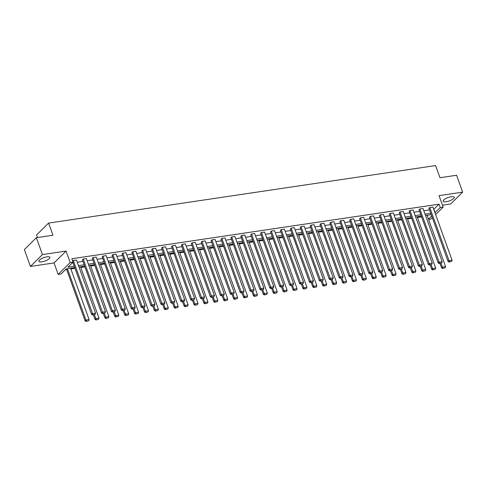 <?xml version="1.0" encoding="UTF-8"?>
<svg xmlns="http://www.w3.org/2000/svg" width="487" height="487" viewBox="0 0 487 487"><rect width="100%" height="100%" fill="white"/><g stroke="black" fill="none" stroke-linecap="round" stroke-linejoin="round"><path stroke-width="0.73" d="M46.904 256.826A5.874 1.79 -19.8 0 1 49.899 257.337A5.874 1.79 -19.8 0 1 47.525 259.869A5.874 1.79 -19.8 0 1 41.833 261.829A5.874 1.79 -19.8 0 1 38.838 261.318A5.874 1.79 -19.8 0 1 41.212 258.792A5.874 1.79 -19.8 0 1 46.904 256.826M451.242 196.748A5.874 1.79 -19.8 0 1 454.237 197.259A5.874 1.79 -19.8 0 1 451.863 199.792A5.874 1.79 -19.8 0 1 446.171 201.752A5.874 1.79 -19.8 0 1 443.176 201.241A5.874 1.79 -19.8 0 1 445.55 198.708A5.874 1.79 -19.8 0 1 451.242 196.748M442.482 205.216L450.633 204.004L462.65 192.134L439.037 195.646L443.17 207.121L435.634 214.56M36.367 237.699L42.442 254.573L30.425 266.444L24.35 249.569L36.367 237.699L52.967 235.233L48.59 223.083L435.603 165.574L439.974 177.725L456.575 175.259L462.65 192.134M432.359 217.799L431.153 218.992L428.56 219.375M65.295 269.798L66.652 269.597M70.871 268.97L75.01 268.355M80.769 267.497L84.908 266.882M90.673 266.024L94.813 265.409M100.578 264.551L104.717 263.936M110.476 263.083L114.615 262.469M120.38 261.61L124.52 260.995M130.279 260.137L134.418 259.522M140.183 258.67L144.322 258.055M150.087 257.197L154.227 256.582M159.986 255.724L164.125 255.109M169.89 254.257L174.029 253.636M179.794 252.783L183.934 252.169M189.693 251.31L193.832 250.695M199.597 249.837L203.736 249.222M209.501 248.37L213.641 247.755M219.4 246.897L223.539 246.282M229.304 245.424L233.443 244.809M239.202 243.957L243.348 243.342M249.107 242.483L253.246 241.869M259.011 241.01L263.15 240.395M268.909 239.543L273.049 238.922M278.814 238.07L282.953 237.455M288.718 236.597L292.857 235.982M298.616 235.124L302.756 234.509M308.521 233.657L312.66 233.042M318.425 232.183L322.564 231.569M328.323 230.71L332.463 230.095M338.228 229.243L342.367 228.628M348.126 227.77L352.271 227.155M358.03 226.297L362.17 225.682M367.935 224.83L372.074 224.209M377.833 223.356L381.972 222.742M387.737 221.883L391.877 221.268M397.642 220.41L401.781 219.795M407.54 218.943L411.679 218.328M417.444 217.47L421.584 216.855M74.748 267.625L66.208 268.897L61.058 273.98L58.172 274.412L70.189 262.542L73.074 262.109L67.93 267.199L74.255 266.255M30.425 266.444L54.039 262.931L58.172 274.412M37.505 237.528L36.574 234.947L48.59 223.083M101.503 312.971L82.37 259.833L83.186 259.029L86.357 258.56L105.49 311.698L102.319 312.167L101.503 312.971L102.538 313.537L105.089 312.885L102.538 313.537M121.306 310.03L102.179 256.886L102.988 256.089L106.16 255.614L125.293 308.752L122.121 309.227L121.306 310.03L122.347 310.596L124.891 309.945L122.347 310.596M141.114 307.084L121.981 253.946L122.791 253.143L125.969 252.674L145.096 305.812L141.924 306.286L141.114 307.084L142.149 307.65L144.694 306.999L142.149 307.65M160.917 304.144L141.784 251.006L142.6 250.202L145.771 249.728L164.904 302.871L161.727 303.34L160.917 304.144L161.952 304.71L164.496 304.058L161.952 304.71M180.72 301.197L161.593 248.06L162.402 247.262L165.574 246.787L184.707 299.925L181.535 300.4L180.72 301.197L181.754 301.763L184.305 301.118L181.754 301.763M200.528 298.257L181.395 245.119L182.205 244.316L185.383 243.847L204.51 296.985L201.338 297.454L200.528 298.257L201.563 298.823L204.108 298.172L201.563 298.823M220.331 295.317L201.198 242.173L202.008 241.375L205.185 240.901L224.318 294.038L221.141 294.513L220.331 295.317L221.366 295.883L223.91 295.232L221.366 295.883M240.134 292.37L221.001 239.233L221.816 238.429L224.988 237.96L244.121 291.098L240.943 291.573L240.134 292.37L241.168 292.937L243.713 292.285L241.168 292.937M259.936 289.43L240.809 236.292L241.619 235.489L244.791 235.014L263.924 288.158L260.752 288.627L259.936 289.43L260.971 289.996L263.522 289.345L260.971 289.996M279.745 286.484L260.612 233.346L261.422 232.549L264.599 232.074L283.726 285.212L280.555 285.686L279.745 286.484L280.78 287.05L283.324 286.405L280.78 287.05M299.548 283.544L280.415 230.406L281.23 229.602L284.402 229.133L303.535 282.271L300.357 282.74L299.548 283.544L300.582 284.11L303.127 283.458L300.582 284.11M319.35 280.603L300.217 227.459L301.033 226.662L304.205 226.187L323.338 279.325L320.166 279.8L319.35 280.603L320.385 281.169L322.936 280.518L320.385 281.169M339.153 277.657L320.026 224.519L320.836 223.716L324.007 223.247L343.14 276.385L339.969 276.86L339.153 277.657L340.194 278.223L342.738 277.572L340.194 278.223M358.962 274.717L339.829 221.579L340.638 220.775L343.816 220.301L362.943 273.444L359.771 273.913L358.962 274.717L359.996 275.283L362.541 274.631L359.996 275.283M378.764 271.77L359.631 218.633L360.447 217.835L363.619 217.36L382.752 270.498L379.574 270.973L378.764 271.77L379.799 272.336L382.344 271.691L379.799 272.336M398.567 268.83L379.44 215.692L380.25 214.889L383.421 214.42L402.554 267.558L399.383 268.027L398.567 268.83L399.602 269.396L402.152 268.745L399.602 269.396M418.376 265.89L399.243 212.746L400.052 211.948L403.23 211.474L422.357 264.611L419.185 265.086L418.376 265.89L419.41 266.456L421.955 265.805L419.41 266.456M438.178 262.943L419.045 209.806L419.855 209.002L423.033 208.533L442.166 261.671L438.988 262.146L438.178 262.943L439.213 263.51L441.758 262.858L439.213 263.51M72.167 263.01L73.038 262.883M77.256 262.256L82.942 261.409M87.161 260.782L92.84 259.936M97.059 259.309L102.745 258.469M106.963 257.842L112.649 256.996M116.868 256.369L122.547 255.523M126.766 254.896L132.452 254.056M136.67 253.429L142.356 252.583M146.575 251.956L152.254 251.109M156.473 250.482L162.159 249.636M166.377 249.015L172.057 248.169M176.276 247.542L181.961 246.696M186.18 246.069L191.866 245.223M196.084 244.596L201.764 243.756M205.983 243.129L211.668 242.282M215.887 241.655L221.573 240.809M225.791 240.182L231.471 239.342M235.69 238.715L241.375 237.869M245.594 237.242L251.28 236.396M255.498 235.769L261.178 234.923M265.397 234.302L271.082 233.456M275.301 232.829L280.987 231.982M285.199 231.355L290.885 230.509M295.104 229.882L300.789 229.042M305.008 228.415L310.688 227.569M314.906 226.942L320.592 226.096M324.811 225.469L330.496 224.629M334.715 224.002L340.395 223.156M344.613 222.529L350.299 221.682M354.518 221.055L360.203 220.209M364.422 219.582L370.102 218.742M374.32 218.115L380.006 217.269M384.225 216.642L389.91 215.796M394.129 215.169L399.809 214.329M404.027 213.702L409.713 212.856M413.932 212.229L419.611 211.382M423.83 210.755L429.516 209.915M433.734 209.288L439.067 204.175L71.863 258.737L73.074 262.109M448.077 261.476L428.95 208.333L429.759 207.535L432.931 207.06L452.064 260.198L448.892 260.673L448.077 261.476L449.117 262.043L451.662 261.391L449.117 262.043M428.274 264.417L409.141 211.279L409.957 210.475L413.128 210.007L432.261 263.144L429.09 263.613L428.274 264.417L429.309 264.983L431.859 264.331L429.309 264.983M408.471 267.357L389.338 214.219L390.154 213.416L393.326 212.947L412.459 266.085L409.281 266.559L408.471 267.357L409.506 267.923L412.051 267.272L409.506 267.923M388.669 270.303L369.536 217.165L370.345 216.362L373.523 215.887L392.65 269.031L389.478 269.5L388.669 270.303L389.703 270.869L392.248 270.218L389.703 270.869M368.86 273.244L349.733 220.106L350.543 219.302L353.714 218.833L372.847 271.971L369.676 272.44L368.86 273.244L369.895 273.81L372.445 273.158L369.895 273.81M349.057 276.19L329.924 223.046L330.74 222.249L333.912 221.774L353.045 274.912L349.867 275.386L349.057 276.19L350.092 276.756L352.643 276.105L350.092 276.756M329.255 279.13L310.122 225.992L310.931 225.189L314.109 224.72L333.242 277.858L330.064 278.327L329.255 279.13L330.289 279.696L332.834 279.045L330.289 279.696M309.452 282.07L290.319 228.933L291.129 228.129L294.306 227.66L313.433 280.798L310.262 281.273L309.452 282.07L310.487 282.637L313.031 281.985L310.487 282.637M289.643 285.017L270.516 231.879L271.326 231.075L274.498 230.601L293.631 283.744L290.459 284.213L289.643 285.017L290.678 285.583L293.229 284.932L290.678 285.583M269.841 287.957L250.708 234.819L251.523 234.016L254.695 233.547L273.828 286.685L270.65 287.153L269.841 287.957L270.875 288.523L273.42 287.872L270.875 288.523M250.038 290.903L230.905 237.759L231.715 236.962L234.892 236.487L254.019 289.625L250.848 290.1L250.038 290.903L251.073 291.47L253.617 290.818L251.073 291.47M230.229 293.844L211.102 240.706L211.912 239.902L215.084 239.434L234.217 292.571L231.045 293.04L230.229 293.844L231.27 294.41L233.815 293.758L231.27 294.41M210.427 296.784L191.294 243.646L192.109 242.843L195.281 242.374L214.414 295.512L211.242 295.986L210.427 296.784L211.461 297.35L214.012 296.699L211.461 297.35M190.624 299.73L171.491 246.592L172.307 245.789L175.478 245.314L194.611 298.458L191.434 298.927L190.624 299.73L191.659 300.296L194.203 299.645L191.659 300.296M170.821 302.671L151.688 249.533L152.498 248.729L155.676 248.26L174.803 301.398L171.631 301.867L170.821 302.671L171.856 303.237L174.401 302.585L171.856 303.237M151.013 305.617L131.886 252.473L132.695 251.676L135.867 251.201L155 304.338L151.828 304.813L151.013 305.617L152.047 306.183L154.598 305.532L152.047 306.183M131.21 308.557L112.077 255.419L112.893 254.616L116.064 254.147L135.197 307.285L132.02 307.754L131.21 308.557L132.245 309.123L134.789 308.472L132.245 309.123M111.407 311.497L92.274 258.36L93.084 257.556L96.262 257.087L115.395 310.225L112.217 310.7L111.407 311.497L112.442 312.064L114.987 311.412L112.442 312.064M72.703 261.075L73.281 260.502L76.459 260.028L95.586 313.171L92.414 313.64L91.599 314.444L92.64 315.01L95.184 314.358L92.64 315.01M439.067 204.175L440.278 207.547L443.17 207.121M54.039 262.931L66.055 251.067L42.442 254.573M66.055 251.067L70.189 262.542M434.952 212.661L440.278 207.547M78.474 265.628L84.154 264.788M88.372 264.161L94.058 263.315M98.277 262.688L103.962 261.842M108.181 261.215L113.861 260.368M118.079 259.741L123.765 258.901M127.984 258.274L133.669 257.428M137.888 256.801L143.568 255.955M147.786 255.328L153.472 254.488M157.691 253.861L163.37 253.015M167.589 252.388L173.275 251.542M177.493 250.915L183.179 250.075M187.398 249.447L193.077 248.601M197.296 247.974L202.982 247.128M207.2 246.501L212.886 245.655M217.105 245.028L222.784 244.188M227.003 243.561L232.689 242.715M236.907 242.088L242.593 241.242M246.812 240.615L252.491 239.774M256.71 239.147L262.396 238.301M266.614 237.674L272.294 236.828M276.513 236.201L282.198 235.361M286.417 234.734L292.103 233.888M296.321 233.261L302.001 232.415M306.22 231.788L311.905 230.941M316.124 230.314L321.81 229.474M326.028 228.847L331.708 228.001M335.927 227.374L341.612 226.528M345.831 225.901L351.517 225.061M355.735 224.434L361.415 223.588M365.634 222.961L371.319 222.115M375.538 221.488L381.218 220.648M385.436 220.021L391.122 219.174M395.341 218.547L401.026 217.701M405.245 217.074L410.925 216.228M415.143 215.601L420.829 214.761M425.048 214.134L430.733 213.288M431.226 214.657L425.541 215.504M421.322 216.131L415.636 216.977M411.418 217.604L405.738 218.444M401.519 219.071L395.834 219.917M391.615 220.544L385.935 221.39M381.717 222.017L376.031 222.857M371.812 223.484L366.127 224.33M361.908 224.957L356.228 225.804M352.01 226.431L346.324 227.277M342.105 227.904L336.42 228.744M332.201 229.371L326.521 230.217M322.303 230.844L316.617 231.69M312.398 232.317L306.713 233.157M302.494 233.784L296.814 234.631M292.596 235.258L286.91 236.104M282.691 236.731L277.012 237.571M272.793 238.198L267.107 239.044M262.889 239.671L257.203 240.517M252.984 241.144L247.305 241.99M243.086 242.617L237.4 243.457M233.182 244.084L227.496 244.931M223.277 245.558L217.598 246.404M213.379 247.031L207.693 247.871M203.475 248.498L197.789 249.344M193.57 249.971L187.891 250.817M183.672 251.444L177.986 252.284M173.768 252.911L168.088 253.757M163.869 254.384L158.184 255.231M153.965 255.858L148.279 256.704M144.061 257.331L138.381 258.171M134.162 258.798L128.477 259.644M124.258 260.271L118.572 261.117M114.354 261.744L108.674 262.584M104.455 263.211L98.77 264.057M94.551 264.685L88.865 265.531M84.647 266.158L78.967 266.998M428.493 219.187L431.713 216.015M427.282 215.814L427.957 215.144M433.917 209.258L435.135 212.636M429.759 207.535L449.44 261.72M451.662 261.391L452.064 260.198M439.968 263.4L441.581 267.887L442.397 267.089L441.009 263.242M427.087 215.272L445.568 266.614L445.167 267.807L442.616 268.453L445.167 267.807M442.945 268.136L442.397 267.089L445.568 266.614M442.616 268.453L441.581 267.887M419.855 209.002L439.536 263.193M441.758 262.858L442.166 261.671M409.957 210.475L429.637 264.66M431.859 264.331L432.261 263.144M430.064 264.873L431.683 269.36L432.493 268.556L431.111 264.715M417.182 216.745L435.664 268.087L435.262 269.274L432.718 269.926L435.262 269.274M433.04 269.603L432.493 268.556L435.664 268.087M432.718 269.926L431.683 269.36M420.165 266.34L421.779 270.833L422.588 270.029L421.206 266.188M407.278 218.219L425.766 269.561L425.364 270.748L422.813 271.399L425.364 270.748M423.142 271.076L422.588 270.029L425.766 269.561M422.813 271.399L421.779 270.833M400.052 211.948L419.733 266.133M421.955 265.805L422.357 264.611M410.261 267.813L411.874 272.306L412.69 271.502L411.308 267.655M397.38 219.686L415.861 271.028L415.46 272.221L412.915 272.872L415.46 272.221M413.238 272.55L412.69 271.502L415.861 271.028M412.915 272.872L411.874 272.306M390.154 213.416L409.829 267.607M412.051 267.272L412.459 266.085M400.357 269.287L401.976 273.773L402.786 272.97L401.404 269.128M387.475 221.159L405.963 272.501L405.555 273.688L403.011 274.339L405.555 273.688M403.333 274.023L402.786 272.97L405.963 272.501M403.011 274.339L401.976 273.773M380.25 214.889L399.93 269.074M402.152 268.745L402.554 267.558M390.458 270.754L392.072 275.246L392.887 274.443L391.499 270.602M377.577 222.632L396.059 273.974L395.657 275.161L393.106 275.812L395.657 275.161M393.435 275.49L392.887 274.443L396.059 273.974M393.106 275.812L392.072 275.246M370.345 216.362L390.026 270.547M392.248 270.218L392.65 269.031M380.554 272.227L382.173 276.719L382.983 275.916L381.601 272.075M367.673 224.099L386.154 275.441L385.753 276.634L383.208 277.286L385.753 276.634M383.531 276.963L382.983 275.916L386.154 275.441M383.208 277.286L382.173 276.719M360.447 217.835L380.122 272.02M382.344 271.691L382.752 270.498M370.65 273.7L372.269 278.187L373.079 277.389L371.697 273.542M357.768 225.572L376.256 276.914L375.848 278.101L373.304 278.753L375.848 278.101M373.626 278.436L373.079 277.389L376.256 276.914M373.304 278.753L372.269 278.187M350.543 219.302L370.223 273.487M372.445 273.158L372.847 271.971M360.751 275.167L362.365 279.66L363.18 278.856L361.792 275.015M347.87 227.045L366.352 278.387L365.95 279.575L363.399 280.226L365.95 279.575M363.728 279.903L363.18 278.856L366.352 278.387M363.399 280.226L362.365 279.66M340.638 220.775L360.319 274.96M362.541 274.631L362.943 273.444M330.74 222.249L350.421 276.433M352.643 276.105L353.045 274.912M320.836 223.716L340.516 277.907M342.738 277.572L343.14 276.385M310.931 225.189L330.612 279.374M332.834 279.045L333.242 277.858M301.033 226.662L320.714 280.847M322.936 280.518L323.338 279.325M291.129 228.129L310.809 282.32M313.031 281.985L313.433 280.798M281.23 229.602L300.905 283.787M303.127 283.458L303.535 282.271M271.326 231.075L291.007 285.26M293.229 284.932L293.631 283.744M261.422 232.549L281.102 286.733M283.324 286.405L283.726 285.212M251.523 234.016L271.198 288.201M273.42 287.872L273.828 286.685M350.847 276.64L352.466 281.133L353.276 280.329L351.894 276.488M337.966 228.519L356.447 279.861L356.046 281.048L353.501 281.699L356.046 281.048M353.824 281.376L353.276 280.329L356.447 279.861M353.501 281.699L352.466 281.133M340.943 278.114L342.562 282.6L343.372 281.803L341.99 277.955M328.061 229.986L346.549 281.328L346.141 282.521L343.597 283.166L346.141 282.521M343.919 282.85L343.372 281.803L346.549 281.328M343.597 283.166L342.562 282.6M331.044 279.587L332.658 284.073L333.473 283.27L332.085 279.428M318.163 231.459L336.645 282.801L336.243 283.988L333.692 284.639L336.243 283.988M334.021 284.317L333.473 283.27L336.645 282.801M333.692 284.639L332.658 284.073M321.14 281.054L322.759 285.546L323.569 284.743L322.187 280.902M308.259 232.932L326.74 284.274L326.339 285.461L323.794 286.113L326.339 285.461M324.117 285.79L323.569 284.743L326.74 284.274M323.794 286.113L322.759 285.546M311.242 282.527L312.855 287.02L313.665 286.216L312.283 282.369M298.354 234.399L316.842 285.741L316.44 286.934L313.89 287.586L316.44 286.934M314.218 287.263L313.665 286.216L316.842 285.741M313.89 287.586L312.855 287.02M301.337 284L302.951 288.487L303.766 287.683L302.384 283.842M288.456 235.872L306.938 287.214L306.536 288.401L303.991 289.053L306.536 288.401M304.314 288.736L303.766 287.683L306.938 287.214M303.991 289.053L302.951 288.487M291.433 285.467L293.052 289.96L293.862 289.156L292.48 285.315M278.552 237.346L297.04 288.688L296.632 289.875L294.087 290.526L296.632 289.875M294.41 290.203L293.862 289.156L297.04 288.688M294.087 290.526L293.052 289.96M281.535 286.94L283.148 291.433L283.964 290.629L282.576 286.788M268.647 238.813L287.135 290.155L286.733 291.348L284.183 291.999L286.733 291.348M284.511 291.676L283.964 290.629L287.135 290.155M284.183 291.999L283.148 291.433M271.63 288.414L273.25 292.9L274.059 292.103L272.677 288.255M258.749 240.286L277.231 291.628L276.829 292.815L274.284 293.466L276.829 292.815M274.607 293.15L274.059 292.103L277.231 291.628M274.284 293.466L273.25 292.9M261.726 289.881L263.345 294.373L264.155 293.57L262.773 289.728M248.845 241.759L267.333 293.101L266.925 294.288L264.38 294.939L266.925 294.288M264.703 294.617L264.155 293.57L267.333 293.101M264.38 294.939L263.345 294.373M241.619 235.489L261.3 289.674M263.522 289.345L263.924 288.158M251.828 291.354L253.441 295.846L254.257 295.043L252.869 291.202M238.947 243.232L257.428 294.574L257.026 295.761L254.476 296.413L257.026 295.761M254.804 296.09L254.257 295.043L257.428 294.574M254.476 296.413L253.441 295.846M231.715 236.962L251.395 291.147M253.617 290.818L254.019 289.625M241.923 292.827L243.543 297.313L244.352 296.516L242.97 292.669M229.042 244.699L247.524 296.041L247.122 297.234L244.577 297.88L247.122 297.234M244.9 297.563L244.352 296.516L247.524 296.041M244.577 297.88L243.543 297.313M221.816 238.429L241.497 292.62M243.713 292.285L244.121 291.098M232.019 294.3L233.638 298.787L234.448 297.983L233.066 294.142M219.138 246.172L237.626 297.514L237.218 298.701L234.673 299.353L237.218 298.701M234.996 299.03L234.448 297.983L237.626 297.514M234.673 299.353L233.638 298.787M211.912 239.902L231.593 294.087M233.815 293.758L234.217 292.571M222.121 295.767L223.734 300.26L224.55 299.456L223.162 295.615M209.24 247.646L227.721 298.988L227.319 300.175L224.769 300.826L227.319 300.175M225.097 300.503L224.55 299.456L227.721 298.988M224.769 300.826L223.734 300.26M202.008 241.375L221.688 295.56M223.91 295.232L224.318 294.038M212.216 297.24L213.836 301.733L214.645 300.929L213.263 297.082M199.335 249.113L217.817 300.455L217.415 301.648L214.87 302.299L217.415 301.648M215.193 301.977L214.645 300.929L217.817 300.455M214.87 302.299L213.836 301.733M192.109 242.843L211.79 297.033M214.012 296.699L214.414 295.512M202.318 298.714L203.931 303.2L204.741 302.403L203.359 298.555M189.431 250.586L207.919 301.928L207.511 303.115L204.966 303.766L207.511 303.115M205.295 303.45L204.741 302.403L207.919 301.928M204.966 303.766L203.931 303.2M182.205 244.316L201.886 298.501M204.108 298.172L204.51 296.985M192.414 300.181L194.027 304.673L194.843 303.87L193.461 300.029M179.533 252.059L198.014 303.401L197.612 304.588L195.068 305.239L197.612 304.588M195.39 304.917L194.843 303.87L198.014 303.401M195.068 305.239L194.027 304.673M172.307 245.789L191.981 299.974M194.203 299.645L194.611 298.458M162.402 247.262L182.083 301.447M184.305 301.118L184.707 299.925M152.498 248.729L172.179 302.914M174.401 302.585L174.803 301.398M142.6 250.202L162.274 304.387M164.496 304.058L164.904 302.871M132.695 251.676L152.376 305.86M154.598 305.532L155 304.338M122.791 253.143L142.472 307.334M144.694 306.999L145.096 305.812M112.893 254.616L132.574 308.801M134.789 308.472L135.197 307.285M102.988 256.089L122.669 310.274M124.891 309.945L125.293 308.752M93.084 257.556L112.765 311.747M114.987 311.412L115.395 310.225M83.186 259.029L102.867 313.214M105.089 312.885L105.49 311.698M182.509 301.654L184.129 306.146L184.938 305.343L183.556 301.502M169.628 253.526L188.116 304.868L187.708 306.061L185.163 306.713L187.708 306.061M185.486 306.39L184.938 305.343L188.116 304.868M185.163 306.713L184.129 306.146M172.611 303.127L174.224 307.614L175.04 306.816L173.652 302.969M159.724 254.999L178.212 306.341L177.81 307.528L175.259 308.18L177.81 307.528M175.588 307.863L175.04 306.816L178.212 306.341M175.259 308.18L174.224 307.614M162.707 304.594L164.326 309.087L165.136 308.283L163.754 304.442M149.826 256.472L168.307 307.814L167.905 309.002L165.361 309.653L167.905 309.002M165.683 309.33L165.136 308.283L168.307 307.814M165.361 309.653L164.326 309.087M152.802 306.067L154.422 310.56L155.231 309.756L153.849 305.915M139.921 257.946L158.409 309.288L158.001 310.475L155.456 311.126L158.001 310.475M155.779 310.803L155.231 309.756L158.409 309.288M155.456 311.126L154.422 310.56M142.904 307.541L144.517 312.027L145.333 311.23L143.945 307.382M130.023 259.413L148.505 310.755L148.103 311.948L145.552 312.593L148.103 311.948M145.881 312.277L145.333 311.23L148.505 310.755M145.552 312.593L144.517 312.027M133 309.014L134.619 313.5L135.429 312.697L134.047 308.855M120.119 260.886L138.6 312.228L138.198 313.415L135.654 314.066L138.198 313.415M135.976 313.744L135.429 312.697L138.6 312.228M135.654 314.066L134.619 313.5M123.095 310.481L124.715 314.973L125.524 314.17L124.142 310.329M110.214 262.359L128.702 313.701L128.294 314.888L125.749 315.539L128.294 314.888M126.072 315.217L125.524 314.17L128.702 313.701M125.749 315.539L124.715 314.973M113.197 311.954L114.81 316.447L115.626 315.643L114.238 311.796M100.316 263.826L118.798 315.168L118.396 316.361L115.845 317.013L118.396 316.361M116.174 316.69L115.626 315.643L118.798 315.168M115.845 317.013L114.81 316.447M103.293 313.427L104.912 317.914L105.722 317.116L104.34 313.269M90.412 265.299L108.893 316.641L108.491 317.828L105.947 318.48L108.491 317.828M106.269 318.163L105.722 317.116L108.893 316.641M105.947 318.48L104.912 317.914M93.394 314.894L95.008 319.387L95.817 318.583L94.435 314.742M80.507 266.773L98.995 318.114L98.587 319.302L96.042 319.953L98.587 319.302M96.371 319.63L95.817 318.583L98.995 318.114M96.042 319.953L95.008 319.387M72.843 262.341L91.599 314.444M73.281 260.502L92.962 314.687M95.184 314.358L95.586 313.171M66.39 268.867L85.103 320.86L85.919 320.056L67.431 268.714M70.609 268.24L89.091 319.582L88.689 320.775L86.144 321.426L88.689 320.775M86.467 321.103L85.919 320.056L89.091 319.582M86.144 321.426L85.103 320.86"/></g></svg>
